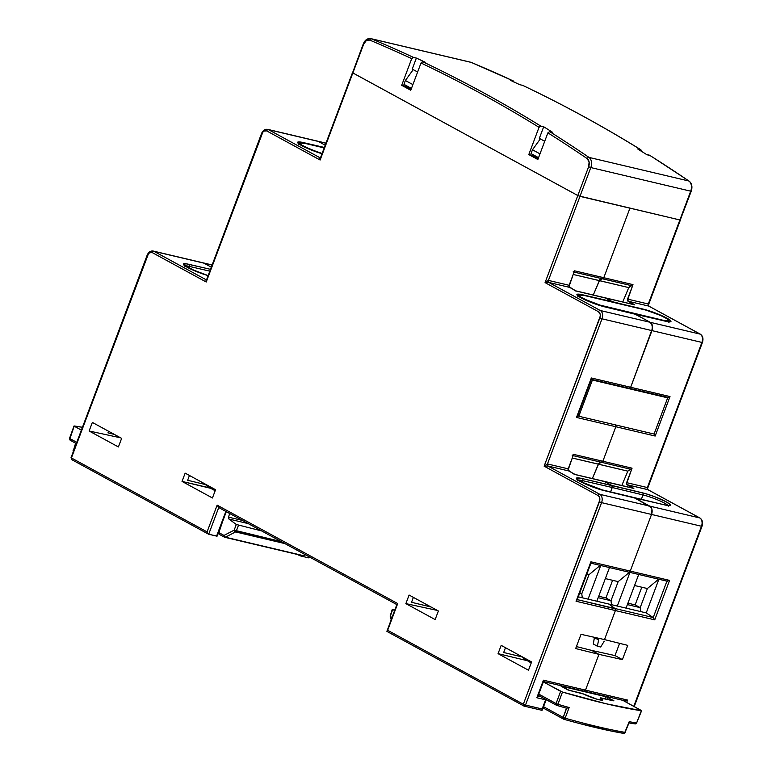 <?xml version="1.0" encoding="UTF-8"?>
<svg xmlns="http://www.w3.org/2000/svg" width="772" height="772" viewBox="0 0 772 772"><rect width="100%" height="100%" fill="white"/><g stroke="black" fill="none" stroke-linecap="round" stroke-linejoin="round"><path stroke-width="1.16" d="M580.824 481.796A1.65 1.177 118.6 0 0 580.428 481.583A18.113 2.432 20.6 0 0 604.148 490.616A1.65 1.11 -76.5 0 0 603.945 490.538A1.65 1.11 -76.5 0 0 603.762 490.519L603.762 490.519M302.084 145.831A1.65 1.177 118.6 0 0 301.698 145.619A18.113 2.432 20.6 0 0 322.011 153.734L301.91 145.705L298.513 143.418L298.552 144.393M581.403 298.05A1.65 1.177 118.6 0 0 581.007 297.838A18.113 2.432 20.6 0 0 604.727 306.87A1.65 1.11 -76.5 0 0 604.524 306.793A1.65 1.11 -76.5 0 0 604.341 306.783L604.341 306.783M531.039 153.589L532.468 149.778L539.985 153.869L532.468 149.778L540.332 138.892L532.468 149.778L531.039 153.589L538.557 157.691L531.039 153.589M403.939 84.322L405.368 80.51L412.895 84.602L405.368 80.51L413.232 69.625L405.368 80.51L403.939 84.322L411.457 88.423L403.939 84.322M540.776 696.711L538.016 696.054L540.776 696.711M320.978 156.87L320.129 160.026L319.444 158.25L320.042 157.749A1.65 1.129 103.3 0 1 319.849 157.681L268.405 129.638A1.65 1.177 118.6 0 0 266.668 130.893L320.129 160.026L319.849 157.681L268.405 129.638A6.591 4.507 -76.7 0 0 267.566 129.329M573.162 455.644L601.349 462.264L602.864 461.251L573.635 454.38L568.202 468.845L547.464 463.943L602.015 318.817L651.954 330.619A6.591 4.507 -76.7 0 0 650.217 322.31L600.278 310.508L548.834 282.465L545.071 282.62L548.4 280.39L548.834 282.465A1.65 1.129 103.3 0 1 548.4 280.39L569.138 285.293A1.65 1.129 -76.7 0 0 569.572 287.367L548.834 282.465L545.071 282.62L548.4 280.39L579.975 196.368L577.803 195.548L545.071 282.62L598.532 311.753A1.65 1.177 -61.4 0 1 600.278 310.508L548.834 282.465L569.572 287.367L576.356 291.073L605.788 298.098L612.389 301.698L582.542 294.779A18.113 2.432 20.6 0 0 581.007 297.838A1.65 1.177 -61.4 0 1 581.239 297.934L604.544 306.802A1.65 1.11 103.5 0 1 604.727 306.87L635.491 314.291L650.217 322.31L600.278 310.508A1.65 1.177 118.6 0 0 598.532 311.753A4.941 3.377 103.3 0 1 599.834 317.987L602.015 318.817A6.591 4.507 -76.7 0 0 600.278 310.508A6.591 4.507 103.3 0 1 602.015 318.817L599.834 317.987L544.135 466.172L547.464 463.943L547.898 466.018L544.135 466.172L547.464 463.943L568.202 468.845A1.65 1.129 -76.7 0 0 568.636 470.92L547.898 466.018A1.65 1.129 103.3 0 1 547.464 463.943L602.015 318.817L651.954 330.619L630.666 387.274L591.333 377.971L576.501 417.44L577.495 416.012L576.501 417.44L615.834 426.733A1.65 1.129 -76.7 0 0 615.738 424.976A1.65 1.129 103.3 0 1 615.834 426.733L602.864 461.251L573.635 454.38L572.206 455.422M590.927 563.184L628.746 572.12A1.65 1.129 -76.7 0 0 628.852 572.149A1.65 1.129 -76.7 0 0 630.241 571.097L590.908 561.804L591.043 562.875L590.908 561.804L576.066 601.263L615.4 610.565L604.495 639.583L581.027 634.323L575.671 648.567L598.937 654.357L585.494 690.129A1.65 1.129 103.3 0 1 584.105 691.181A1.65 1.129 103.3 0 1 583.912 691.104A1.65 1.129 -76.7 0 0 584.105 691.181A1.65 1.129 -76.7 0 0 585.494 690.129L543.44 680.18L543.565 681.3L543.44 680.18L536.829 697.753L545.592 699.828L542.147 708.986L525.5 705.058L601.581 502.64L599.41 501.819L601.581 502.64A6.591 4.507 -76.7 0 0 599.844 494.331A1.65 1.177 118.6 0 0 598.107 495.585A1.65 1.177 -61.4 0 1 599.844 494.331L547.898 466.018L544.135 466.172L598.107 495.585A4.941 3.377 103.3 0 1 599.41 501.819L523.329 704.228L524.111 706.11A1.65 1.129 103.3 0 1 523.918 706.033L525.5 705.058L523.329 704.228L525.5 705.058A1.65 1.129 103.3 0 1 524.111 706.11L541.915 710.317M387.042 631.467L523.918 706.033A1.65 1.177 -61.4 0 1 523.329 704.228L387.65 630.29L386.878 631.062L387.235 631.544M217.115 536.135L216.585 536.106L225.858 511.421L216.585 536.106L208.691 534.243L217.115 536.135L226.312 511.662M208.218 533.983L208.691 534.243L218.737 507.532L208.691 534.243L207.745 533.433L208.691 534.243M72.018 459.745L71.796 459.668A1.65 1.177 118.6 0 0 72.018 459.745L71.584 457.671M207.07 278.846L206.22 282.012L206.134 279.734A1.65 1.129 103.3 0 1 205.941 279.657L153.995 251.344A6.591 4.507 -76.7 0 0 153.155 251.035M537.823 696.257L543.025 681.435M542.272 710.105L542.147 708.986L525.5 705.058L601.581 502.64L651.529 514.451L630.241 571.097L590.908 561.804L576.066 601.263L576.636 600.77L576.066 601.263L615.4 610.565L604.495 639.583L627.761 645.373L622.406 659.616L598.937 654.357L591.719 650.42L576.423 646.579L591.719 650.42L598.937 654.357L591.719 650.42L598.937 654.357L585.494 690.129L598.937 654.357L622.406 659.616L615.004 655.582L619.607 643.346L615.004 655.582L622.406 659.616L627.761 645.373L604.495 639.583L581.027 634.323L575.671 648.567L598.937 654.357L585.494 690.129L627.559 700.069L626.816 700.503L627.559 700.069L626.671 702.423L627.559 700.069L585.494 690.129L583.912 691.104L585.494 690.129L543.44 680.18L536.829 697.753L545.592 699.828L546.19 699.307L541.732 710.24M576.983 600.278L576.636 600.77L576.983 600.278M591.477 378.589L591.333 377.971L591.477 378.589M320.563 157.565L352.486 72.645L320.544 157.613M397.184 603.955L397.705 603.559L397.184 603.955M386.907 631.361L397.705 603.559L217.144 505.149L218.746 507.503L217.144 505.149L207.089 531.889L207.745 533.433L207.089 531.889L71.42 457.95A1.65 1.177 118.6 0 0 71.796 459.668L71.043 457.642L147.5 255.532A4.941 3.377 103.3 0 1 152.248 252.598A1.65 1.177 -61.4 0 1 153.995 251.344A1.65 1.177 118.6 0 0 152.248 252.598L206.22 282.012L205.941 279.657L153.995 251.344L203.943 263.155L211.306 267.17L203.943 263.155A6.591 4.507 -76.7 0 0 203.161 262.856A6.591 4.507 103.3 0 1 203.943 263.155L212.097 265.076L203.943 263.155L211.306 267.17L203.943 263.155L153.995 251.344A6.591 4.507 103.3 0 0 153.213 251.045L203.161 262.856M396.933 604.302L387.139 630.685M206.655 279.541L261.92 133.826A4.941 3.377 103.3 0 1 266.668 130.893A1.65 1.177 -61.4 0 1 268.405 129.638L318.353 141.45L325.215 145.184L318.353 141.45A6.591 4.507 -76.7 0 0 317.572 141.151A6.591 4.507 103.3 0 1 318.353 141.45L325.948 143.245L318.353 141.45L325.215 145.184L318.353 141.45L268.405 129.638A6.591 4.507 103.3 0 0 267.623 129.339C264.941 128.982 262.914 130.371 261.544 133.527L206.635 279.599M574.098 272.091L602.285 278.711L603.791 277.698L574.571 270.827L573.142 271.869L631.554 285.679L632.992 284.636L574.571 270.827L569.138 285.293L548.4 280.39L579.975 196.368L629.923 208.179L603.791 277.698L629.923 208.179L578.276 195.779L352.852 72.954L577.803 195.548L545.071 282.62L598.532 311.753L600.172 314.262L600.269 316.105L544.135 466.172L598.107 495.585L599.13 496.56L599.834 499.938L523.329 704.228L387.65 630.29L397.705 603.559L217.144 505.149L207.089 531.889L71.42 457.95L148.388 253.901L149.604 252.772L152.248 252.598L206.22 282.012L262.808 132.195L264.024 131.066L266.668 130.893L320.129 160.026L363.68 44.149L366.324 40.578L369.72 40.096A2468.673 1689.918 103.3 0 1 411.708 58.633L413.454 57.389A2470.313 1691.047 -76.7 0 0 371.39 38.812A1.65 1.197 112.7 0 0 369.72 40.096A2468.673 1689.918 103.3 0 1 411.708 58.633L401.691 85.306L410.772 90.247L421.01 63.005A2468.673 1689.918 103.3 0 1 539.03 127.322L540.767 126.077A2470.313 1691.047 -76.7 0 0 422.747 61.75L421.01 63.005A2468.673 1689.918 103.3 0 1 539.03 127.322L528.791 154.574L537.862 159.514L547.888 132.852A2468.673 1689.918 103.3 0 1 587.174 158.607L589.113 161.985L588.631 166.742L577.803 195.548L352.563 72.761L363.313 43.85C365.021 39.922 367.511 38.175 370.782 38.61A8.231 5.636 103.3 0 1 371.39 38.812A2470.313 1691.047 103.3 0 1 413.454 57.389L416.378 58.074A2470.313 1691.047 103.3 0 1 425.671 62.445L422.747 61.75A2470.313 1691.047 103.3 0 1 540.767 126.077L543.691 126.762A2470.313 1691.047 103.3 0 1 552.549 132.292L549.635 131.597A2470.313 1691.047 103.3 0 1 588.988 157.401L688.875 181.015A1.65 1.158 -55.7 0 1 689.174 181.14A1.65 1.158 124.3 0 0 688.875 181.015A2470.313 1691.047 -76.7 0 0 649.522 155.211A2470.313 1691.047 103.3 0 1 688.875 181.015L588.988 157.401A8.231 5.636 103.3 0 1 590.802 167.563L690.699 191.176L648.287 304.004L648.895 306.146L648.287 304.004A1.65 1.129 -76.7 0 0 648.721 306.079L627.983 301.177A1.65 1.129 103.3 0 1 627.549 299.102L648.287 304.004L648.036 305.808M680.026 219.711L648.287 304.004L627.549 299.102L632.992 284.636L603.791 277.698L599.323 280.574L602.401 278.75M575.922 290.899L634.777 304.882L627.983 301.177L648.721 306.079L700.165 334.122A6.591 4.507 103.3 0 1 701.902 342.43L702.433 342.459L701.902 342.43L647.351 487.557L626.613 482.654L647.351 487.557A1.65 1.129 -76.7 0 0 647.785 489.631L647.351 487.557L647.969 489.689L627.047 484.729A1.65 1.129 103.3 0 1 626.613 482.654L632.056 468.189L602.864 461.251L598.387 464.126L602.864 461.251L601.465 462.303L630.666 469.241L632.056 468.189L602.864 461.251L615.834 426.733L615.487 424.716L615.834 426.733L655.167 436.035L669.999 396.567L667.211 397.667L669.999 396.567L591.333 377.971L576.501 417.44L655.167 436.035L654.878 435.34L655.167 436.035L669.999 396.567L630.666 387.274L652.533 328.119L651.587 323.622L650.217 322.31L635.067 314.194L667.577 321.654L670.443 321.808L670.868 320.969L666.883 318.141A18.113 2.432 20.6 0 0 643.163 309.109A1.65 1.11 103.5 0 1 643.52 309.485A1.65 1.11 -76.5 0 0 643.163 309.109L582.542 294.779A1.65 1.148 103 0 1 582.928 295.174A1.65 1.148 -77 0 0 582.542 294.779L576.916 294.47L579.106 296.728L589.229 301.669L598.985 305.239L665.348 321.2A18.113 2.432 20.6 0 0 666.883 318.141L648.905 310.749L612.389 301.698L605.344 297.924M578.402 415.944L577.668 415.77L578.402 415.944M700.243 518.282A1.65 1.177 118.6 0 0 699.741 517.944L649.792 506.133A6.591 4.507 103.3 0 1 651.529 514.451L630.241 571.097A1.65 1.129 103.3 0 1 628.852 572.149A1.65 1.129 103.3 0 1 628.746 572.12L630.241 571.097L669.575 580.399L654.733 619.858L615.4 610.565L654.733 619.858L653.228 617.561L666.912 581.152L653.228 617.561L615.052 608.539L615.4 610.565L604.495 639.583L615.4 610.565L615.352 608.886L577.244 599.603L615.052 608.539L608.741 604.032L615.052 608.539A1.65 1.129 103.3 0 1 615.4 610.565A1.65 1.129 -76.7 0 0 615.052 608.539L608.741 604.032L646.241 612.9L658.883 579.251L646.241 612.9L653.228 617.561L654.733 619.858L669.575 580.399L666.912 581.142L669.575 580.399L630.241 571.097L651.529 514.451A6.591 4.507 -76.7 0 0 649.792 506.133L599.844 494.331A6.591 4.507 103.3 0 1 601.581 502.64L651.529 514.451L651.973 509.481L651.163 507.445L649.792 506.133L599.844 494.331L547.898 466.018L568.636 470.92L575.42 474.626L604.852 481.641L611.81 485.443L581.963 478.524A18.113 2.432 20.6 0 0 580.428 481.583A1.65 1.177 -61.4 0 1 580.66 481.67L603.965 490.538A1.65 1.11 103.5 0 1 604.148 490.616L634.912 498.027L649.792 506.133L634.487 497.93L666.998 505.399L669.864 505.554L670.289 504.705L666.304 501.887L654.839 496.772L645.296 493.569L581.963 478.524A1.65 1.148 103 0 1 582.416 480.609A1.65 1.148 -77 0 0 581.963 478.524L576.337 478.215L578.527 480.473L588.65 485.414L598.406 488.975L664.769 504.946A18.113 2.432 20.6 0 0 666.304 501.887A18.113 2.432 20.6 0 0 642.574 492.854L611.81 485.443L604.408 481.477M301.92 145.705A1.65 1.177 -61.4 0 0 301.698 145.619A18.113 2.432 20.6 0 1 303.222 142.559A1.65 1.148 103 0 1 303.695 143.109A1.65 1.148 -77 0 0 303.222 142.559L324.365 147.452L300.993 142.106L297.606 142.251L299.797 144.509L306.851 148.137L322.696 153.927M208.131 275.633A18.113 2.432 20.6 0 1 186.322 266.774A18.113 2.432 20.6 0 1 188.966 264.342A1.65 1.148 103 0 1 189.42 266.427A16.473 2.21 -159.4 0 0 184.981 265.848A16.473 2.21 -159.4 0 1 189.42 266.427A1.65 1.148 -77 0 0 188.966 264.342L210.495 269.332L186.737 263.899L183.34 264.043L185.531 266.301L189.815 268.627L208.43 275.72M605.788 298.098L612.939 302.527L605.788 298.098L634.333 304.708M189.42 266.427L209.81 271.155L189.42 266.427L188.793 268.096L189.42 266.427M574.986 474.452L604.852 481.641L611.81 485.443L612.389 486.891L610.517 492.121L612.389 486.891L611.81 485.443L612.244 487.518L610.517 492.121L612.244 487.518L582.416 480.609L581.789 482.268L582.416 480.609A16.473 2.21 -159.4 0 0 577.977 480.02A16.473 2.21 -159.4 0 1 582.416 480.609L612.244 487.518L611.81 485.443L604.852 481.641L633.841 488.435L627.047 484.729L647.785 489.631L699.741 517.944A6.591 4.507 103.3 0 1 701.478 526.253L633.793 706.312L701.478 526.253L702.009 526.282L701.478 526.253A6.591 4.507 -76.7 0 0 699.741 517.944A1.65 1.177 -61.4 0 1 699.953 518.022C702.452 519.807 703.138 522.567 702.009 526.282L634.246 706.554M591.362 379.351L629.17 388.297A1.65 1.129 -76.7 0 0 629.277 388.326A1.65 1.129 -76.7 0 0 630.666 387.274L651.954 330.619L701.902 342.43A6.591 4.507 -76.7 0 0 700.165 334.122A1.65 1.177 -61.4 0 1 700.378 334.199C702.877 335.984 703.562 338.734 702.433 342.459L647.534 488.531M437.348 610.43L405.869 603.617L435.147 619.569L438.371 610.99L409.092 595.038L405.869 603.617L437.348 610.43M120.596 437.811L89.127 430.998L118.406 446.949L121.629 438.38L92.35 422.419L89.127 430.998L120.596 437.811M601.349 462.264L630.618 469.231L627.819 471.152L572.274 458.018L598.387 464.126L598.956 463.152L592.336 478.582L598.387 464.126L592.336 478.582L598.387 464.126L627.819 471.152L629.846 469.193M574.551 474.519L568.086 470.08L573.374 454.882M575.478 290.967L569.022 286.537L574.31 271.329M602.285 278.711L631.554 285.679L628.755 287.599L573.2 274.465L599.323 280.574L599.892 279.599L593.272 295.039L599.323 280.574L593.272 295.039L599.323 280.574L628.755 287.599L630.772 285.64M578.276 596.833L646.241 612.9L653.228 617.561L615.052 608.539L608.741 604.032L578.276 596.833M576.887 599.516L590.57 563.097M577.311 415.693L591.005 379.274M498.065 653.652L528.482 670.231L531.599 661.942L501.182 645.373L498.065 653.652L526.755 660.562L498.065 653.652L528.482 670.231L531.599 661.942L501.182 645.373L498.065 653.652M531.204 662.984L526.813 660.359L531.204 662.984M212.445 497.988L182.038 481.419L210.727 488.329L215.166 490.751L210.785 488.126L182.038 481.419L212.445 497.988L215.562 489.709L185.155 473.139L182.038 481.419L185.155 473.139L215.562 489.709L212.445 497.988M600.635 278.914L601.475 278.595L600.635 278.914M505.477 647.708L503.672 652.504L505.477 647.708M413.387 597.374L411.534 602.295L413.387 597.374M189.449 475.475L187.644 480.271L189.449 475.475M431.008 606.985L411.534 602.295L431.008 606.985M409.092 595.038L438.371 610.99L435.147 619.569L405.869 603.617L409.092 595.038M114.275 434.366L107.974 432.851L108.572 431.258L107.974 432.851L114.275 434.366M92.35 422.419L121.629 438.38L118.406 446.949L89.127 430.998L92.35 422.419M629.17 388.297L630.666 387.274A1.65 1.129 103.3 0 1 629.277 388.326A1.65 1.129 103.3 0 1 629.17 388.297L630.666 387.274L651.954 330.619L701.902 342.43L647.1 489.361M599.699 462.467L600.539 462.148L599.699 462.467M522.673 657.088L503.672 652.504L522.673 657.088M206.645 484.855L187.644 480.271L206.645 484.855M524.082 658.863L531.281 662.791L524.082 658.863L531.406 662.444L522.769 657.734L524.68 658.178L522.769 657.734L524.082 658.863M207.34 486.244L206.028 485.115L207.948 485.559L206.028 485.115L215.369 490.201L207.34 486.244L215.243 490.558L207.34 486.244M666.13 318.247A1.65 1.177 -61.4 0 1 666.883 318.141A1.65 1.177 118.6 0 0 666.13 318.247M297.104 554.383L300.173 555.84L308.588 557.847L300.704 555.985L300.964 555.3L300.704 555.985L297.104 554.383M624.799 700.793L624.606 701.304L626.024 700.793L624.809 700.773M309.012 556.737L308.588 557.847L309.012 556.737M626.816 700.503L626.024 700.793L626.816 700.503M654.502 434.675L654.878 435.34L654.502 434.675M309.456 556.979L309.003 557.799L309.398 556.824M647.785 489.631L699.741 517.944L649.792 506.133L634.912 498.027L651.163 507.445L651.973 509.481L651.529 514.451L701.478 526.253L651.529 514.451L630.241 571.097L628.746 572.12M700.667 334.45A1.65 1.177 118.6 0 0 700.165 334.122L650.217 322.31L635.491 314.291L650.217 322.31A6.591 4.507 103.3 0 1 651.954 330.619L652.398 325.659L650.217 322.31L700.165 334.122L648.721 306.079M691.413 188.513L691.229 191.205L680.238 220.049L579.975 196.368L590.802 167.563L690.699 191.176A8.231 5.636 -76.7 0 0 688.875 181.015A8.231 5.636 103.3 0 1 690.699 191.176L679.871 219.981L578.276 195.779L352.852 72.954L363.68 44.149A6.591 4.507 103.3 0 1 369.72 40.096A1.65 1.197 -67.3 0 1 371.39 38.812L471.277 62.426A2470.313 1691.047 103.3 0 1 513.351 81.002L514.075 82.199M603.791 277.698L629.923 208.179L603.791 277.698M615.004 655.582L591.719 650.42L615.004 655.582M602.864 461.251L615.834 426.733L602.864 461.251M629.392 388.345L667.876 397.387M628.958 572.168L667.442 581.21M668.87 322.426L669.536 321.721L665.146 321.123A1.65 1.148 103 0 1 665.348 321.2A1.65 1.148 -77 0 0 665.146 321.123A1.65 1.148 -77 0 0 664.924 321.104M667.992 505.467A16.473 2.21 -159.4 0 0 642.989 494.929L641.281 499.474L642.989 494.929L612.244 487.518L642.989 494.929A1.65 1.11 -76.5 0 0 642.574 492.854A1.65 1.11 103.5 0 1 642.989 494.929A16.473 2.21 -159.4 0 1 667.722 505.197M668.291 506.171L668.957 505.467L664.567 504.869A1.65 1.148 103 0 1 664.769 504.946A1.65 1.148 -77 0 0 664.567 504.869A1.65 1.148 -77 0 0 664.345 504.849M604.852 481.641L633.397 488.261M630.618 469.231L632.056 468.189L626.507 483.89L633.841 488.435M621.798 485.54L627.819 471.152L621.798 485.54M631.554 285.679L632.992 284.636L627.443 300.347L634.777 304.882M622.734 301.987L628.755 287.599L622.734 301.987M701.632 525.983L702.066 524.101M702.066 342.15L702.491 340.278M322.098 153.493A16.26 2.181 -159.4 0 1 306.812 147.77A16.26 2.181 -159.4 0 1 299.816 143.109A16.26 2.181 -159.4 0 1 305.075 143.409L299.835 143.071L301.784 145.107L310.981 149.585L322.561 153.628M324.192 147.925L305.075 143.409L324.192 147.925M577.784 415.471L578.788 416.243L592.394 380.046L591.275 379.583L667.683 397.841L654.077 434.038L578.788 416.243L577.784 415.471M664.605 396.673L667.683 397.841L664.605 396.673M592.394 380.046L578.788 416.243L654.077 434.038L667.683 397.841L592.394 380.046M663.495 320.351L668.735 320.689A16.26 2.181 -159.4 0 1 663.495 320.351L603.907 306.272A16.26 2.181 -159.4 0 1 587.26 300.462A16.26 2.181 -159.4 0 1 578.73 295.116A16.26 2.181 -159.4 0 1 583.989 295.406L578.749 295.068L580.689 297.104L589.895 301.591L598.734 304.815L663.495 320.351M643.578 309.495A16.26 2.181 -159.4 0 1 660.224 315.294A16.26 2.181 -159.4 0 1 668.755 320.65L666.796 318.653L660.378 315.362L646.019 310.132L583.989 295.406L643.578 309.495M650.178 155.857L646.598 154.525A2470.313 1691.047 -76.7 0 0 637.74 148.996L640.663 149.691A2470.313 1691.047 -76.7 0 0 522.644 85.364L519.72 84.679A2470.313 1691.047 -76.7 0 0 510.427 80.307L513.351 81.002A2470.313 1691.047 -76.7 0 0 471.277 62.426L371.39 38.812A8.231 5.636 -76.7 0 0 370.734 38.6M471.538 62.532A1.65 1.197 112.7 0 0 471.277 62.426A8.231 5.636 -76.7 0 0 470.669 62.223L370.782 38.61M412.238 69.084L416.378 58.074L412.238 69.084L417.623 72.018L412.238 69.084M406.072 85.489L405.782 86.271L411.158 89.205L405.782 86.271L401.691 85.306L411.708 58.633L412.962 57.398L416.378 58.074A2470.313 1691.047 103.3 0 1 425.671 62.445L422.265 61.77L421.01 63.005L410.772 90.247L401.691 85.306L405.782 86.271L406.072 85.489M539.338 138.352L543.691 126.762L539.338 138.352L544.723 141.286L539.338 138.352M533.172 154.757L532.873 155.539L538.258 158.472L532.873 155.539L528.791 154.574L539.03 127.322L540.275 126.087L543.691 126.762A2470.313 1691.047 103.3 0 1 552.549 132.292L549.635 131.597L547.888 132.852A2468.673 1689.918 103.3 0 1 587.174 158.607A1.65 1.158 -55.7 0 1 588.988 157.401A2470.313 1691.047 -76.7 0 0 549.635 131.597L547.888 132.852L537.862 159.514L528.791 154.574L532.873 155.539L533.172 154.757M691.229 191.205L690.699 191.176L691.229 191.205C692.6 186.834 691.915 183.475 689.164 181.13L649.783 155.317M523.049 85.586L522.644 85.364A2470.313 1691.047 103.3 0 1 640.663 149.691L641.252 151.495L640.663 149.691L641.32 150.328M470.621 62.214A8.231 5.636 103.3 0 1 471.277 62.426A1.65 1.197 -67.3 0 1 471.422 62.474L470.669 62.223M588.988 157.401A1.65 1.158 124.3 0 0 587.174 158.607A6.591 4.507 103.3 0 1 588.631 166.742L590.802 167.563A8.231 5.636 -76.7 0 0 588.988 157.401M588.631 166.742L577.803 195.548L579.975 196.368L590.802 167.563L588.631 166.742M522.644 85.364L519.72 84.679A2470.313 1691.047 -76.7 0 0 510.427 80.307L513.351 81.002M649.522 155.211L646.598 154.525A2470.313 1691.047 -76.7 0 0 637.74 148.996L640.663 149.691M75.994 443.408L73.678 450.645L75.994 443.408M74.382 426.318L81.388 430.129L74.016 426.048L82.459 427.292A214.095 28.709 -159.4 0 0 74.276 425.99L69.924 438.602L76.795 442.346L69.924 438.602L74.276 425.99M228.541 517.153L229.641 513.476L228.541 517.153L242.389 520.424L228.541 517.153L228.927 519.035L248.188 523.59L228.927 519.035L228.541 517.153M218.505 532.342L219.267 534.349A1.65 1.177 118.6 0 0 219.48 534.436A1.65 1.177 -61.4 0 1 218.881 532.641A1.65 1.177 118.6 0 0 219.267 534.349L224.372 537.138A1.65 1.177 -61.4 0 1 223.986 535.421L218.515 532.4L222.519 521.766L218.881 532.641L223.986 535.421L234.157 530.152L236.29 524.468L228.927 519.035L236.29 524.468L234.157 530.152L281.211 541.587L236.338 530.982L238.413 525.442L236.338 530.982A1.65 1.129 103.3 0 1 235.556 531.927L284.887 543.594L235.556 531.927A1.65 1.129 -76.7 0 0 236.338 530.982L234.157 530.152L235.556 531.927A1.65 1.042 -117.4 0 1 234.157 530.152L223.986 535.421A1.65 1.042 62.6 0 0 225.385 537.206L235.556 531.927L225.385 537.206A1.65 1.129 103.3 0 1 224.777 537.293L224.777 537.293A1.65 1.129 -76.7 0 0 225.385 537.206L223.986 535.421A1.65 1.177 118.6 0 0 224.584 537.216A1.65 1.129 -76.7 0 0 224.777 537.293L302.749 555.724A1.65 1.129 -76.7 0 0 303.357 555.637L225.385 537.206L303.357 555.637A1.65 1.033 63 0 0 303.878 555.589L305.442 554.788M261.698 530.953L236.29 524.468L261.698 530.953M304.11 555.386L305.239 554.672L302.556 555.647A1.65 1.129 -76.7 0 0 302.749 555.724L303.878 555.589M69.808 438.274L69.924 438.602A1.65 1.177 118.6 0 0 70.522 440.387L69.548 438.303L74.006 426.009M303.357 555.637L302.556 555.647M70.522 440.387L69.924 438.602M75.588 443.186L73.417 450.501A1.65 1.177 118.6 0 0 73.33 451.572L73.417 450.501M556.892 705.405A212.329 28.477 20.6 0 0 566.455 708.165L563.222 717.439L563.821 719.234A1.65 1.177 -61.4 0 1 563.222 717.439L543.546 706.718L563.222 717.439L566.658 708.242L569.147 707.519L565.143 718.201A213.883 28.68 20.6 0 0 625.04 732.358L629.18 721.714A213.979 28.689 20.6 0 0 636.63 722.891L641.358 710.703L606.416 703.832L562.479 692.05L543.343 681.888L560.636 691.316L556.072 703.543L560.636 691.316L562.479 692.05L557.905 704.276A213.979 28.689 20.6 0 0 569.147 707.519A213.979 28.689 -159.4 0 1 557.905 704.276L562.479 692.05A214.095 28.709 -159.4 0 0 641.358 710.703L636.63 722.891L641.628 710.674M641.58 710.713L622.821 700.329L641.619 710.645M561.09 686.212L567.97 689.965L581.914 693.372L597.103 699.239L602.7 700.011L600.712 697.82L613.923 700.831L606.435 696.865L561.244 686.183M605.914 696.72L561.62 686.25L569.099 690.322L583.478 693.999A12.284 1.65 -159.4 0 0 595.646 698.814A12.284 1.65 -159.4 0 0 602.787 699.905L602.778 699.905A12.284 1.65 -159.4 0 0 600.79 698.091L613.393 700.793L608.095 697.55L607.4 699.374L608.095 697.55L605.914 696.72L605.113 698.843L605.914 696.72M392.639 609.677L394.637 610.42L392.639 609.677L390.574 615.4L391.5 618.748L390.574 615.4L392.234 609.475L394.781 610.034L392.379 609.484M538.75 694.105L556.072 703.543L538.75 694.105M563.821 719.234L565.143 718.201L563.222 717.439L565.143 718.201A1.65 0.868 105.8 0 1 563.956 719.292L563.946 719.292C587.202 725.844 607.072 730.534 623.544 733.381L623.245 733.284A1.65 1.341 -80.3 0 0 625.04 732.358L623.245 733.284L610.382 730.833L580.515 723.769M600.79 698.091L600.114 699.963L601.06 697.878M556.67 705.338A1.65 1.177 -61.4 0 1 556.072 703.543L557.905 704.276L556.072 703.543L556.776 705.386L557.905 704.276A1.65 0.782 106.4 0 1 556.786 705.386A1.65 0.782 106.4 0 1 556.776 705.386L566.619 708.233M390.149 616.037L390.651 616.452L390.574 615.4A1.65 0.743 164.5 0 0 390.159 616.095L392.234 609.484M566.455 708.165L569.147 707.519L565.143 718.201A213.883 28.68 -159.4 0 0 625.04 732.358L629.161 722.563M636.707 722.679L636.63 722.891A213.979 28.689 -159.4 0 1 629.18 721.714L624.982 732.039M634.777 723.798A1.65 1.399 -81.8 0 0 636.63 722.891L635.124 723.904L628.601 722.881M628.939 722.833L629.228 722.187M626.053 608.124L638.705 574.484L626.053 608.124M596.843 601.224L609.494 567.574L596.843 601.224M629.933 572.409L617.291 606.059L629.933 572.409M600.732 565.5L588.081 599.149L600.732 565.5M604.235 641.185L600.684 647.004L604.235 641.185M598.947 638.338L597.354 646.212L600.684 647.004L597.354 646.212L598.947 638.338M598.705 596.264L605.943 597.972L612.592 580.312L605.943 597.972L610.99 600.722L605.943 597.972L598.705 596.264M627.916 603.173L635.153 604.881L641.793 587.212L635.153 604.881L640.2 607.632L635.153 604.881L627.916 603.173M594.459 637.334L598.396 639.805L594.363 637.614L593.321 644.012L597.354 646.212L593.321 644.012L594.459 637.334M586.788 574.214L588.959 574.725L581.779 593.822L579.811 592.751L581.779 593.822L579.608 593.301L581.779 593.822L588.959 574.725L586.788 574.214M605.344 578.595L618.169 581.625L610.99 600.722L598.175 597.692L610.99 600.722L618.169 581.625L605.344 578.595M634.555 585.504L647.38 588.534L640.2 607.632L627.375 604.601L640.2 607.632L647.38 588.534L634.555 585.504M600.23 565.384L588.959 574.725L600.23 565.384M582.291 597.779L581.779 593.822L582.291 597.779M629.431 572.293L618.169 581.625L629.431 572.293M611.501 604.688L610.99 600.722L611.501 604.688M658.641 579.193L647.38 588.534L658.641 579.193M640.712 611.588L640.2 607.632L640.712 611.588M320.042 157.749L320.573 157.556M206.134 279.734L206.664 279.532M537.785 696.682L543.556 681.319M542.272 710.124L546.2 699.664M577.022 600.191L591.024 562.933M577.446 416.359L591.448 379.11M218.515 507.416L397.088 604.737M208.459 534.147L71.796 459.668M71.043 457.642L147.134 255.233C148.504 252.077 150.53 250.688 153.213 251.045M572.255 455.432L601.475 462.303M543.198 681.512L625.021 700.851M267.623 129.339L317.572 141.151M581.219 297.924L577.832 295.647L577.871 296.612M208.131 275.614L196.368 271.503L184.257 265.211L184.296 266.176M580.64 481.67L577.253 479.383L577.292 480.358M590.667 563.126L667.037 581.181M603.965 490.538L664.567 504.869M591.091 379.303L667.462 397.348M665.146 321.123L604.544 306.802M575.043 474.462L633.455 488.261M575.97 290.909L634.391 304.718M648.895 306.146L700.378 334.199M680.402 220.01L648.461 304.979M647.969 489.689L699.953 518.022M212.136 264.97L203.239 262.876M325.987 143.138L317.659 141.17M299.816 143.109L299.411 144.181M668.755 320.65L668.359 321.702M578.73 295.116L578.344 296.12M513.515 81.05L471.412 62.464M640.914 149.787C602.421 126.01 563.058 104.558 522.818 85.431M70.31 440.31L76.331 443.591M73.794 452.209L73.041 450.201M538.277 695.35L556.448 705.251M391.153 619.684L390.159 616.095M563.599 719.147L543.083 707.963M635.124 723.904L636.89 722.872M623.544 733.381L625.359 732.348M599.786 699.895L600.529 697.849"/></g></svg>
